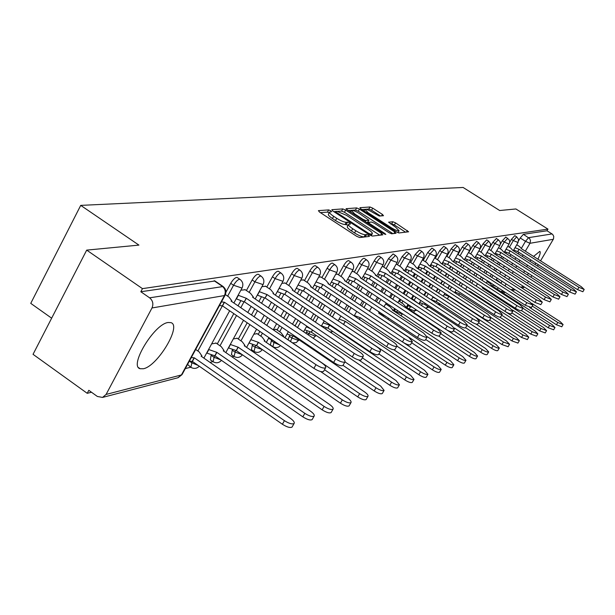 <?xml version="1.0" encoding="UTF-8"?>
<svg xmlns="http://www.w3.org/2000/svg" width="615" height="615" viewBox="0 0 615 615"><rect width="100%" height="100%" fill="white"/><g stroke="black" fill="none" stroke-linecap="round" stroke-linejoin="round"><path stroke-width="0.92" d="M330.762 210.776L328.687 209.907L318.416 210.63L319.485 212.037L356.677 236.306L359.69 237.551L369.415 236.414L368.608 235.407L366.54 234.546L365.295 234.684C363.127 234.63 359.96 233.308 355.785 230.725L352.703 228.719C349.512 226.566 348.151 225.105 348.605 224.337L350.504 223.998L349.62 223.045L347.544 222.176L346.268 222.299C344.054 222.207 340.879 220.877 336.728 218.31L333.668 216.311C330.532 214.204 329.202 212.775 329.663 212.021L331.631 211.706L330.762 210.776M329.24 212.79L327.464 212.106L320.4 212.629M365.787 236.837L364.049 236.906L365.295 234.684M348.175 225.121L345.038 224.506L346.268 222.299M537.933 259.176C540.101 254.671 540.723 252.065 539.809 251.366L533.574 256.417M530.899 259.953L529.969 261.314M527.539 265.15L526.655 266.679M524.518 270.854L523.772 272.622M168.079 322.506C154.196 323.982 128.658 366.356 140.151 368.731L143.341 368.754C157.478 366.325 181.963 325.519 170.939 322.637L168.079 322.506M408.022 305.839L406.853 307.892M395.376 309.061L394.161 311.205M381.531 313.558L380.923 314.68M306.993 331.124L305.855 333.276M289.703 335.475L288.051 339.795M271.546 340.041L270.369 344.93L272.706 346.529M252.434 344.861L251.404 349.651L253.772 351.28M232.309 349.935L231.425 354.624L233.831 356.285M211.083 355.301L210.361 359.86L212.798 361.551M187.583 364.395L190.581 367.117M383.499 215.704L382.399 214.397L372.736 208.154L369.984 206.986L359.929 207.693L361.005 209.008L396.206 231.778L398.989 232.954L408.629 231.793L395.576 222.891L392.839 221.731L388.572 222.184L395.714 227.273L399.104 230.756C397.844 231.125 395.253 230.118 391.317 227.742L368.185 212.782L364.895 209.384C366.186 209.039 368.8 210.046 372.728 212.421L379.317 216.065L383.499 215.704M106.095 394.43L181.433 374.942L224.452 295.561L151.997 307.961L106.095 394.43L102.536 397.428L97.37 396.467L88.814 390.317L87.23 393.316L33.041 354.325L86.7 250.121L138.929 245.108L80.726 205.379L463.118 187.467L499.68 210.514L515.9 208.962L547.973 229.111L142.457 288.635L140.82 291.741L149.606 297.821L223.13 286.521M86.7 250.121L142.457 288.635M345.668 210.13L342.778 208.908L331.831 209.684L332.907 211.06L369.454 234.838L372.398 236.068L382.753 234.853L381.608 233.446L345.668 210.13L344.477 212.283L341.579 211.068L337.612 211.36M346.184 208.669L356.669 207.924L359.483 209.123L394.761 231.94L396.037 233.262L391.694 233.808L388.865 232.616L374.381 223.237L371.537 222.03L368.477 222.361L369.738 223.683L384.921 233.531L385.82 234.469L383.722 233.669L346.022 208.946M518.645 240.665L520.221 237.982L525.494 241.318L528.631 237.651L552.024 233.938L552.701 234.469L553.746 236.352L553.508 238.912L540.562 260.845M87.23 393.316L91.489 392.239M185.299 368.593L190.704 367.232M209.992 362.373L212.89 361.643M231.963 356.831L233.892 356.346M252.757 351.588L253.811 351.326M315.964 335.659L316.364 335.559M332.085 331.593L332.784 331.416M414.941 310.706L416.832 310.237M426.802 307.715L428.932 307.185M438.71 304.717L440.471 304.271M489.04 292.033L489.932 291.81M51.652 318.186L30.75 303.364L80.726 205.379M527.27 274.859L528.569 273.437M531.475 269.754L532.505 268.309M534.981 264.504L535.826 263.089M538.302 264.665L537.464 266.08M535.15 269.993L534.243 271.515M531.867 275.543L530.899 277.173M528.454 281.309L527.416 283.061M524.587 287.113L523.403 287.62M547.973 229.111L546.996 230.771L552.024 233.938M151.997 307.961C153.65 303.956 152.858 300.581 149.606 297.821M216.142 343.124L211.637 343.885M245.239 289.742L240.865 290.188M237.206 338.288L233.316 338.911M265.703 286.298L261.929 286.659M257.178 333.699L253.841 334.206M285.091 283.038L281.855 283.315M276.127 329.348L273.298 329.748M303.487 279.94L300.75 280.148M294.147 325.212L293.732 325.058M320.969 277.004L318.678 277.134M337.597 274.205L335.721 274.282M353.44 271.546L351.934 271.561M368.546 269.001L367.378 268.97M382.968 266.579L382.107 266.495M396.744 264.266L396.175 264.143M509.658 242.402L511.434 239.358L513.333 240.565L516.708 236.844L514.809 235.645L511.434 239.358M500.295 244.27L502.324 240.788L504.262 242.01L507.752 238.251M490.486 246.369L492.876 242.264L494.844 243.517L498.419 239.681M459.121 285.053L460.558 282.569M463.333 277.788L464.679 275.474M467.369 270.846L468.615 268.686M471.228 264.196L472.389 262.182M474.926 257.823L475.526 256.786M478.947 250.889L483.059 243.801L485.058 245.078L488.694 241.142L486.703 239.873L483.059 243.801M448.027 288.312L449.565 285.644M452.425 280.709L453.862 278.226M456.63 273.452L457.967 271.138M460.643 266.51L461.896 264.35M464.494 259.861L465.155 258.715M468.676 252.634L472.866 245.4L474.895 246.7L478.631 242.687L476.602 241.388L472.866 245.4M436.466 291.741L438.126 288.873M441.063 283.776L442.6 281.109M445.452 276.181L446.882 273.698M449.634 268.924L450.972 266.61M453.647 261.99L454.37 260.729M457.99 254.449L462.257 247.061L464.333 248.391L468.161 244.293L466.093 242.971L462.257 247.061M419.376 304.118L420.114 302.834M424.419 295.354L426.195 292.271M429.224 287.005L430.877 284.145M433.806 279.049L435.335 276.389M438.172 271.461L439.602 268.978M442.346 264.212L443.138 262.836M446.874 256.34L451.218 248.791L453.332 250.151L457.268 245.962L455.169 244.609L451.218 248.791M412.135 298.682L413.749 295.861M416.878 290.411L418.646 287.336M421.667 282.07L423.305 279.21M426.226 274.121L427.756 271.453M430.577 266.533L431.446 265.019M435.297 258.308L439.725 250.589L441.877 251.981L445.929 247.707L443.784 246.323L439.725 250.589M399.658 301.573L400.757 299.643M403.986 293.993L405.885 290.687M408.998 285.245L410.759 282.17M413.764 276.911L415.402 274.052M418.308 268.963L419.253 267.31M423.228 260.36L427.74 252.473L429.931 253.887L434.105 249.521L431.922 248.106L427.74 252.473M386.643 304.586L387.181 303.641M390.517 297.791L392.547 294.231M395.768 288.589L397.651 285.283M400.749 279.84L402.502 276.765M405.5 271.515L406.538 269.701M410.635 262.505L415.24 254.433L417.47 255.878L421.767 251.412L419.545 249.967L415.24 254.433M376.434 301.796L378.609 297.968M381.93 292.117L383.952 288.566M387.158 282.923L389.034 279.625M392.124 274.182L393.254 272.199M397.482 264.742L402.187 256.478L404.455 257.954L408.89 253.388L406.623 251.912L402.187 256.478M361.682 306.047L364.019 301.927M367.455 295.853L369.623 292.025M372.928 286.183L374.942 282.623M378.133 276.996L379.363 274.813M383.737 267.087L388.534 258.615L390.856 260.13L395.43 255.456L393.116 253.941L388.534 258.615M346.222 310.56L348.728 306.116M352.287 299.805L354.617 295.677M358.038 289.611L360.19 285.791M363.488 279.948L364.833 277.557M369.354 269.539L374.251 260.852L376.618 262.405C378.579 259.207 380.155 257.616 381.346 257.616L378.978 256.071C377.787 256.071 376.211 257.662 374.251 260.852M323.236 327.403L323.467 326.988M329.994 315.364L332.692 310.56M336.382 303.987L338.88 299.543M342.424 293.24L344.738 289.119M348.144 283.054L349.612 280.432M354.286 272.107L359.291 263.197L361.712 264.781C363.719 261.506 365.348 259.876 366.594 259.876L364.18 258.292C362.935 258.285 361.305 259.922 359.291 263.197M312.95 320.476L315.856 315.28M319.677 308.438L322.368 303.641M326.035 297.076L328.518 292.632M332.039 286.336L333.653 283.461M338.496 274.797L343.608 265.657L346.076 267.279C348.136 263.92 349.82 262.244 351.127 262.251L348.667 260.629C347.352 260.614 345.668 262.29 343.608 265.657M295.069 325.835L298.144 320.315M302.119 313.173L305.009 307.984M308.815 301.15L311.482 296.353M315.134 289.796L316.894 286.636M321.906 277.626L327.134 268.232L329.655 269.9C331.777 266.449 333.522 264.727 334.898 264.742L332.377 263.082C331.001 263.059 329.248 264.781 327.134 268.232M277.104 330.009L279.502 325.681M283.638 318.216L286.744 312.605M290.695 305.471L293.57 300.289M297.353 293.455L299.282 289.98M304.479 280.601L309.829 270.946L312.405 272.66C314.572 269.109 316.387 267.341 317.832 267.364L315.264 265.657C313.811 265.626 311.997 267.394 309.829 270.946M258.2 334.399L259.845 331.424M264.15 323.613L267.502 317.525M271.615 310.075L274.705 304.463M278.633 297.337L280.74 293.509M286.129 283.738L291.61 273.798L294.247 275.558C296.476 271.907 298.352 270.093 299.882 270.116L300.051 270.239M238.289 339.026L247.199 322.783M251.481 314.98L254.81 308.899M258.892 301.45L261.214 297.23M266.802 287.036L272.407 276.812L275.105 278.618C277.396 274.851 279.356 272.983 280.963 273.022L281.163 273.152M217.287 343.916L233.8 313.627M238.051 305.832L240.596 301.158M246.4 290.526L252.142 279.986L254.902 281.847C257.27 277.965 259.299 276.043 261.006 276.089L261.221 276.235M225.905 292.24L230.725 283.338L233.554 285.252C235.991 281.247 238.105 279.272 239.911 279.325L240.157 279.494M505.822 237.021L502.324 240.788M496.459 238.436L492.876 242.264M297.422 268.478L297.253 268.363C295.715 268.332 293.839 270.146 291.61 273.798M278.464 271.353L278.272 271.223C276.658 271.184 274.697 273.045 272.407 276.812M258.461 274.382L258.254 274.236C256.54 274.19 254.502 276.104 252.142 279.986M237.336 277.58L237.09 277.419C235.284 277.365 233.154 279.333 230.725 283.338M546.996 230.771L523.365 234.323L520.221 237.982M140.82 291.741L214.973 280.978M329.532 212.252L328.441 214.235C327.98 214.989 329.309 216.418 332.438 218.533L333.668 216.311M345.038 224.506C342.824 224.421 339.649 223.099 335.498 220.531L332.438 218.533M348.482 224.56L347.375 226.558C346.914 227.327 348.282 228.788 351.465 230.94L352.703 228.719M364.049 236.906C361.889 236.852 358.714 235.53 354.54 232.947L351.465 230.94M379.763 235.207L344.477 212.283M335.037 212.444L335.544 211.529L333.799 211.637M335.682 211.437L336.436 212.406L368.462 233.239L370.522 234.092L372.283 233.769C372.713 233 371.337 231.548 368.17 229.418L346.422 215.281L337.035 211.337L335.682 211.437M348.128 210.584L355.493 210.038L356.669 207.924M392.947 233.662L358.307 211.229L355.493 210.038M359.437 213.551C355.416 211.122 352.733 210.092 351.388 210.461L354.694 213.928L362.973 219.301L365.84 220.508L368.915 220.185L359.437 213.551M367.724 222.107L366.471 222.484M397.997 232.716L399.104 230.756M405.585 232.186L394.407 224.967L391.67 223.806L390.525 223.921M380.47 215.965L371.575 210.222L368.831 209.054L365.779 209.277M364.956 209.338L361.866 209.569M191.265 357.592L194.325 357.822L284.43 420.66C288.996 423.535 292.217 424.481 294.085 423.497C294.762 422.351 293.586 420.675 290.564 418.454L201.105 356.185L201.889 355.847L199.16 351.903L195.67 349.466M292.256 426.733L292.056 427.079C290.188 428.078 286.967 427.133 282.393 424.258L192.38 361.397L189.328 361.174M192.38 361.397L194.325 357.822M221.462 301.888L224.475 302.257L222.499 305.901L219.478 305.54M323.721 371.129L323.544 371.437C321.745 372.275 318.539 371.245 313.911 368.37L222.499 305.901M224.475 302.257L315.987 364.695C320.615 367.578 323.821 368.608 325.604 367.785C326.219 366.763 324.981 365.149 321.906 362.95L231.063 301.073L231.817 300.796L228.957 297.022L225.382 294.585M208.6 349.474L216.88 352.38L304.817 413.334C309.253 416.117 312.351 417.055 314.119 416.132C314.742 415.04 313.573 413.418 310.613 411.251L223.291 350.827L224.014 350.512L221.292 346.683L215.85 342.916M312.312 419.307L312.136 419.615C310.367 420.552 307.262 419.622 302.834 416.839L214.973 355.854L206.917 353.118L208.823 349.628M214.973 355.854L216.88 352.38M230.294 344.438L238.213 347.221L324.09 406.415C328.395 409.113 331.385 410.028 333.053 409.167C333.638 408.122 332.477 406.553 329.571 404.447L244.278 345.753L244.954 345.461L242.241 341.748L236.921 338.089M331.27 412.288L331.116 412.565C329.44 413.434 326.45 412.527 322.145 409.828L236.352 350.612L228.572 347.929L230.433 344.531M236.352 350.612L238.213 347.221M238.12 295.231L246.384 298.321L244.247 301.904L236.183 298.79M343.07 365.21L342.909 365.487C341.217 366.271 338.127 365.264 333.638 362.473L244.455 301.865M246.384 298.321L335.667 358.906C340.157 361.697 343.239 362.704 344.93 361.935C345.492 360.959 344.269 359.398 341.256 357.261L252.619 297.199L253.319 296.945L250.466 293.278L244.901 289.511M259.199 291.641L267.102 294.6L265.019 298.083L257.301 295.1M361.351 359.621L361.213 359.867C359.606 360.598 356.631 359.614 352.272 356.908L265.211 298.044M267.102 294.6L354.248 353.433C358.607 356.139 361.589 357.131 363.181 356.408C363.703 355.478 362.489 353.963 359.537 351.88L272.999 293.539L273.652 293.301L270.808 289.742L265.373 286.075M250.835 339.664L258.415 342.34L342.324 399.865C346.506 402.487 349.397 403.386 350.981 402.579C351.519 401.58 350.365 400.058 347.513 398.005L264.173 340.948L264.804 340.679L262.098 337.066L256.893 333.507M349.22 405.639L349.082 405.885C347.49 406.707 344.608 405.808 340.426 403.194L256.593 345.645L249.075 343.016L250.897 339.711M256.593 345.645L258.415 342.34M324.512 369.723L359.606 393.662C363.68 396.198 366.463 397.09 367.97 396.329C368.477 395.368 367.332 393.892 364.534 391.893L283.054 336.39L283.638 336.136L280.947 332.623L275.858 329.163M366.24 399.327L366.11 399.558C364.603 400.327 361.812 399.443 357.746 396.898L320.63 371.552M273.529 340.772L268.532 338.365M342.986 365.348L376.011 387.773C379.97 390.241 382.668 391.117 384.098 390.394L380.693 386.089L344.977 361.881M300.312 329.517L293.878 325.028M382.399 393.339L382.284 393.546C380.846 394.269 378.148 393.4 374.189 390.932L294.047 336.451L287.067 333.983M294.047 336.451L294.401 335.805M279.149 288.235L286.721 291.072L284.684 294.462L277.296 291.602M378.656 354.325L378.525 354.548C377.003 355.232 374.128 354.263 369.899 351.642L284.86 294.431M286.721 291.072L371.829 348.267C376.065 350.881 378.94 351.857 380.454 351.18C380.939 350.289 379.732 348.82 376.834 346.791L292.302 290.072L292.909 289.85L290.08 286.382L284.776 282.823M298.06 284.999L305.317 287.728L303.326 291.041L296.246 288.289M395.045 349.312L394.93 349.512C393.485 350.15 390.71 349.197 386.597 346.66L303.503 291.003M305.317 287.728L388.488 343.362C392.601 345.907 395.384 346.86 396.821 346.23C397.267 345.369 396.075 343.946 393.231 341.963L310.621 286.775L311.182 286.575L308.369 283.2L303.18 279.74M316.01 281.931L322.975 284.561L321.03 287.782L314.234 285.137M410.605 344.546L410.497 344.731C409.129 345.33 406.438 344.4 402.433 341.925L321.191 287.751M322.975 284.561L404.286 338.711C408.291 341.187 410.981 342.117 412.35 341.525L408.791 337.389L328.01 283.653L328.541 283.461L325.75 280.179L320.669 276.804M306.408 326.734L310.852 328.91M358.753 359.975L391.601 382.176C395.46 384.575 398.074 385.436 399.435 384.752L396.052 380.577L362.366 357.838M397.759 387.65L397.651 387.827C396.283 388.511 393.669 387.658 389.818 385.259L311.398 332.192L304.694 329.817M311.398 332.192L312.581 330.078M333.076 279.01L339.764 281.539L337.858 284.684L331.331 282.139M425.388 340.018L425.296 340.18C423.989 340.748 421.383 339.834 417.485 337.435L338.019 284.66M339.764 281.539L419.299 334.299C423.197 336.697 425.803 337.62 427.102 337.058L423.581 333.038L344.554 280.678L345.053 280.502L342.278 277.304L337.304 274.013M323.159 322.837L329.609 325.143L406.438 376.849C410.197 379.178 412.727 380.024 414.033 379.386L410.674 375.327L378.871 353.948M412.381 382.223L412.281 382.392C410.981 383.037 408.445 382.192 404.685 379.862L327.918 328.141L321.468 325.842M327.918 328.141L329.609 325.143M349.312 276.227L355.747 278.672L353.879 281.739L347.598 279.279M439.456 335.705L439.371 335.859C438.118 336.39 435.597 335.49 431.799 333.153L354.032 281.716M355.747 278.672L433.575 330.094C437.38 332.431 439.902 333.338 441.147 332.807L437.657 328.894L360.313 277.849L360.774 277.68L358.022 274.567L353.156 271.353M339.119 319.116L345.33 321.345L420.568 371.768C424.242 374.043 426.695 374.873 427.94 374.274L424.611 370.322L393.915 349.766M426.31 377.057L426.226 377.21C424.98 377.818 422.52 376.987 418.853 374.712L343.37 324.336M343.677 324.274L345.33 321.345M364.78 273.575L370.976 275.935L369.154 278.933L363.104 276.558M452.855 331.6L452.778 331.739C451.587 332.238 449.135 331.354 445.429 329.087L369.3 278.903M370.976 275.935L447.174 326.096C450.88 328.364 453.324 329.256 454.516 328.756L451.064 324.951L375.327 275.151L375.773 274.99L373.036 271.953L368.262 268.824M354.355 315.564L360.336 317.717L434.052 366.932C437.634 369.146 440.017 369.961 441.209 369.392L437.911 365.548L403.494 342.593M439.61 372.129L439.525 372.26C438.334 372.836 435.95 372.021 432.368 369.807L396.906 346.107M359.406 319.37L360.336 317.717M379.54 271.046L385.505 273.321L383.86 276.227L377.887 273.959M465.632 327.687L465.563 327.81C464.425 328.287 462.042 327.418 458.429 325.204L383.86 276.227M385.505 273.321L460.135 322.275C463.756 324.489 466.132 325.366 467.269 324.897L463.848 321.184L389.664 272.576L390.079 272.422L387.365 269.462L382.691 266.403M374.112 314.319L446.928 362.304C450.418 364.464 452.74 365.272 453.878 364.733L450.611 360.982L378.786 313.266L379.194 313.089L378.317 311.421M452.302 367.416L452.225 367.539C451.087 368.085 448.766 367.278 445.275 365.125L411.65 342.732M427.217 336.674L459.228 357.892C462.641 359.99 464.894 360.79 465.993 360.275L462.757 356.623L392.324 309.991L392.708 309.829L390.125 306.893L385.713 303.971M464.44 362.911L464.371 363.027C463.28 363.542 461.019 362.75 457.614 360.644L425.703 339.472M440.671 333.622L471.005 353.663C474.342 355.716 476.533 356.5 477.586 356.016L474.38 352.449L405.285 306.862L405.654 306.7L403.094 303.841L398.851 301.043M476.056 358.599L475.995 358.699C474.941 359.191 472.751 358.414 469.414 356.362L438.726 336.067M453.432 330.616L482.275 349.612C485.543 351.619 487.68 352.387 488.687 351.926L485.512 348.451L454.485 328.041M418.077 303.257L411.504 298.267M487.18 354.471L487.126 354.563C486.111 355.032 483.982 354.263 480.715 352.257L447.028 330.055M412.504 307.385L407.376 305.455M465.624 327.703L493.092 345.73C496.282 347.69 498.365 348.451 499.334 348.013L496.19 344.615L466.946 325.443M497.85 350.504L497.796 350.596C496.828 351.042 494.744 350.281 491.554 348.321L424.688 304.394L419.638 302.542M424.688 304.394L425.249 303.41M432.868 297.214L436.196 298.821M475.956 324.013L503.462 342.009L509.551 344.254L506.437 340.941L478.562 322.714M508.09 346.706L501.948 344.546L436.296 301.542L431.407 299.743M436.296 301.542L437.411 299.613M393.631 268.624L399.389 270.831L397.636 273.698L392.009 271.469M477.832 323.944L477.77 324.059C476.679 324.505 474.365 323.651 470.836 321.491L397.767 273.667M399.389 270.831L472.512 318.639C476.041 320.799 478.355 321.653 479.439 321.207L476.056 317.594L403.363 270.116L403.755 269.97L401.057 267.079L396.475 264.089M407.099 266.303L412.657 268.447L410.943 271.246L405.508 269.093M489.494 320.369L489.432 320.469C488.387 320.899 486.142 320.061 482.698 317.955L411.074 271.223M412.657 268.447L484.343 315.157C487.787 317.263 490.032 318.109 491.077 317.686L487.726 314.157L416.463 267.763L414.156 264.804L409.667 261.875M419.984 264.089L425.357 266.164L423.804 268.886L418.423 266.818M500.648 316.948L500.595 317.04C499.588 317.448 497.404 316.617 494.037 314.565L423.804 268.886M425.357 266.164L495.652 311.828C499.019 313.881 501.202 314.711 502.209 314.311L498.896 310.875L429.001 265.511L426.702 262.62L422.42 259.838M432.33 261.967L437.526 263.973L435.881 266.664L430.8 264.635M511.334 313.673L511.28 313.758C510.319 314.142 508.19 313.327 504.9 311.321L435.997 266.641M437.526 263.973L506.483 308.645C509.774 310.652 511.903 311.467 512.864 311.09L509.589 307.731L441.017 263.351L438.726 260.529L434.659 257.9M444.161 259.922L449.196 261.882L447.582 264.512L442.654 262.543M553.646 329.786L548.196 327.757L521.528 310.613C520.598 310.975 518.522 310.175 515.301 308.215L447.689 264.488M449.196 261.882L516.861 305.586C520.082 307.546 522.15 308.353 523.081 307.992L519.836 304.709L452.548 261.275L450.257 258.523L446.405 256.032M455.515 257.969L460.389 259.868L458.805 262.444L454.039 260.537M531.398 307.515L525.287 305.232L458.913 262.428M460.389 259.868L526.809 302.657L532.882 305.025L529.669 301.819L463.61 259.292L461.327 256.593L457.668 254.241M444.145 294.57L448.889 296.33L513.417 338.435L519.36 340.649L516.277 337.404L489.678 320.061M517.922 343.055L511.934 340.925L447.336 298.836M447.451 298.805L448.889 296.33M466.424 256.086L471.144 257.939L469.591 260.468L464.963 258.608M540.831 304.625L534.865 302.372L469.691 260.445M471.144 257.939L536.372 299.851L542.292 302.173L539.117 299.036L474.234 257.377L471.966 254.741L468.492 252.511M454.992 292.033L459.59 293.739L522.988 334.998L528.785 337.174L525.74 334.007L499.864 317.186M527.37 339.542L521.528 337.435L491.116 317.632M458.705 295.262L459.59 293.739M476.902 254.279L481.484 256.078L480.054 258.538L475.464 256.747M549.895 301.842L544.075 299.62L480.054 258.538M481.484 256.078L545.551 297.145L551.332 299.436L548.188 296.368L484.451 255.54L482.191 252.965L478.893 250.851M472.843 290.541L534.835 330.739L537.856 333.837L532.19 331.693L469.883 291.256L468.261 290.987M536.465 336.167L530.76 334.091L501.686 315.203M469.553 291.825L469.883 291.256M486.98 252.542L491.423 254.287L489.924 256.724L485.573 254.964M558.605 299.167L552.931 296.976L490.017 256.709M491.423 254.287L554.376 294.547L560.027 296.799L556.913 293.801L494.283 253.78L492.031 251.251L488.894 249.244M512.387 309.952L541.046 328.51L546.589 330.632L543.599 327.595L482.652 288.166L481.868 286.59M545.213 332.915L539.639 330.862L511.826 312.843M496.682 250.866L501.002 252.573L499.526 254.956L495.29 253.242M566.999 296.591L561.449 294.431L499.611 254.941M501.002 252.573L562.871 292.048L568.391 294.27L565.316 291.325L503.754 252.073L501.509 249.605L498.527 247.699M522.935 308.238L549.579 325.443L554.999 327.534L552.039 324.566L492.1 285.883L489.955 283.369L487.134 281.555M506.022 249.252L510.219 250.912L508.766 253.257L504.661 251.589M575.071 294.116L569.651 291.979L508.859 253.242M510.219 250.912L571.051 289.642L576.447 291.825L573.411 288.95L512.879 250.436L510.65 248.014L507.805 246.208M532.275 306.047L557.805 322.491L563.102 324.551L560.173 321.645L531.744 303.333M501.448 283.584L496.39 279.487M561.772 326.765L556.444 324.766L529.5 307.392M496.228 286.49L493.138 285.045M515.032 247.691L519.114 249.313L517.684 251.62L513.686 249.99M582.859 291.725L577.554 289.619L517.769 251.604M519.114 249.313L578.938 287.32L584.212 289.473L581.206 286.651L521.674 248.86L519.46 246.484L516.746 244.762M327.464 212.106L328.687 209.907M365.302 236.76L366.54 234.546M346.314 224.39L347.544 222.176M408.967 309.284L410.305 306.947M407.015 307.592L409.136 308.984L414.825 310.906M396.314 312.635L397.528 310.483M394.461 310.652L396.621 312.074L402.471 314.019M383.114 316.141L383.729 315.011M381.369 313.835L386.627 316.94M308.276 334.914L309.768 332.146M306.462 332.077L308.884 333.722L315.426 336.174L315.887 335.79M290.518 341.479L292.571 336.459M289.265 336.267L291.741 337.95L298.475 340.449L298.982 340.034M280.517 345.545C278.249 347.836 275.712 348.205 272.891 346.66L274.328 341.317M271.2 340.664L273.729 342.394L279.671 344.969M262.321 349.574C260.053 352.526 257.27 353.141 253.98 351.426L255.517 345.73M252.196 345.292L254.779 347.068L262.282 349.543M242.456 354.824C240.088 357.63 237.29 358.168 234.061 356.439L235.522 350.719M232.186 350.166L234.83 351.988L242.218 354.663M221.477 360.367C219.017 363.004 216.211 363.457 213.059 361.735L214.451 355.962M211.076 355.309L213.782 357.184L220.916 359.975M199.291 366.225C196.754 368.677 193.94 369.046 190.873 367.324L192.218 361.443M189.474 361.213L191.549 362.666L198.253 365.502M497.335 289.265L498.212 287.774M501.117 282.823L502.04 281.255M504.608 276.881L505.707 275.005M508.205 270.754L509.235 269.009M511.657 264.881L512.618 263.243M514.97 259.23L515.87 257.708M518.161 253.803L518.991 252.381M521.535 248.06L525.494 241.318L529.984 243.286L525.341 251.181M523.096 254.994L522.266 256.409M519.967 260.322L519.075 261.844M516.708 265.865L515.747 267.494M513.317 271.622L512.287 273.375M509.789 277.619L508.682 279.502M506.114 283.876L504.93 285.89M502.278 290.395L501.402 291.887M501.748 292.11L504.023 291.525M510.911 289.742L513.994 288.942M520.697 287.213L523.573 286.467M553.308 239.296L529.984 243.286L530.522 240.642L529.646 238.551L523.365 234.323M484.705 289.496L485.158 288.719M488.748 282.593L489.14 281.924M491.769 277.419L492.946 275.405M495.505 271.038L496.605 269.162M499.088 264.919L500.11 263.166M502.524 259.038L503.477 257.408M505.83 253.395L506.353 252.496M509.428 247.238L513.333 240.565L518.068 242.502L518.537 239.396L516.708 236.844M481.937 280.248L483.198 278.088M485.827 273.59L486.995 271.576M489.548 267.21L490.647 265.334M493.122 261.098L494.137 259.346M496.551 255.225L497.128 254.226M500.287 248.821L504.262 242.01L508.951 244.055L509.32 243.571L509.697 241.749L509.258 239.942L505.784 236.998M471.72 283.223L473.066 280.901M475.772 276.266L477.025 274.113M479.646 269.616L480.815 267.602M483.359 263.235L484.451 261.36M486.919 257.124L487.557 256.025M490.793 250.459L494.844 243.517L499.634 245.593L500.018 245.101L500.402 243.248L499.957 241.403L496.42 238.412M461.096 286.336L462.541 283.853M465.317 279.072L466.662 276.758M469.353 272.122L470.606 269.97M473.212 265.472L474.38 263.466M476.917 259.1L477.617 257.893M480.945 252.165L485.058 245.078L490.132 247.115L490.624 243.84L488.694 241.142M450.034 289.619L451.579 286.951M454.439 282.016L455.876 279.533M458.644 274.759L459.989 272.445M462.672 267.809L463.918 265.657M466.524 261.167L467.292 259.83M470.706 253.941L474.895 246.7L480.092 248.775L480.599 245.431L478.631 242.687M433.69 301.427L433.913 301.043M438.518 293.071L440.171 290.211M443.115 285.114L444.653 282.446M447.505 277.519L448.935 275.036M451.694 270.262L453.032 267.948M455.707 263.32L456.553 261.852M460.058 255.779L464.333 248.391L469.66 250.497C470.813 248.03 470.314 245.962 468.161 244.293M421.452 305.478L422.344 303.933M426.502 296.714L428.278 293.639M431.315 288.374L432.96 285.506M435.897 280.417L437.434 277.749M440.271 272.822L441.701 270.339M444.445 265.565L445.375 263.958M448.981 257.7L453.332 250.151L458.798 252.296C459.974 249.775 459.466 247.668 457.268 245.962M414.249 300.074L415.871 297.253M419.007 291.802L420.768 288.727M423.796 283.461L425.434 280.594M428.363 275.505L429.893 272.845M432.722 267.917L433.736 266.149M437.442 259.699L441.877 251.981L447.482 254.164C448.681 251.589 448.166 249.444 445.929 247.707M401.818 302.995L402.917 301.066M406.154 295.423L408.045 292.11M411.166 286.667L412.926 283.592M415.94 278.326L417.577 275.466M420.491 270.385L421.598 268.44M425.411 261.782L429.931 253.887L435.689 256.109C436.911 253.488 436.389 251.289 434.105 249.521M388.841 306.047L389.387 305.101M392.724 299.244L394.753 295.684M397.974 290.042L399.858 286.736M402.971 281.293L404.724 278.218M407.722 272.96L408.937 270.831M412.865 263.958L417.47 255.878L423.389 258.139C424.634 255.463 424.096 253.219 421.767 251.412M378.679 303.287L380.854 299.459M384.183 293.609L386.205 290.049M389.41 284.414L391.294 281.109M394.384 275.666L395.714 273.329M399.758 266.226L404.455 257.954L410.543 260.26C411.812 257.524 411.266 255.233 408.89 253.388M363.972 307.577L366.309 303.449M369.753 297.376L371.921 293.547M375.235 287.697L377.249 284.145M380.439 278.51L381.9 275.935M386.051 268.601L390.856 260.13L397.121 262.474C398.412 259.684 397.851 257.347 395.43 255.456M348.559 312.12L351.073 307.677M354.632 301.358L356.961 297.237M360.382 291.164L362.543 287.343M365.84 281.501L367.439 278.672M371.714 271.092L376.618 262.405L383.076 264.796C384.398 261.944 383.822 259.545 381.346 257.616M325.604 329.01L326.15 328.041M332.377 316.963L335.083 312.159M338.773 305.586L341.271 301.142M344.815 294.831L347.137 290.711M350.542 284.645L352.295 281.532M356.7 273.698L361.712 264.781L368.362 267.218C369.715 264.304 369.123 261.859 366.594 259.876M315.38 322.114L318.286 316.917M322.122 310.075L324.805 305.278M328.479 298.713L330.97 294.27M334.499 287.966L336.413 284.537M340.956 276.427L346.076 267.279L352.933 269.77C354.317 266.779 353.717 264.281 351.127 262.251M297.552 327.518L300.627 321.991M304.61 314.849L307.5 309.66M311.313 302.826L313.988 298.029M317.64 291.472L319.754 287.682M324.42 279.302L329.655 269.9L336.743 272.437C338.158 269.385 337.543 266.818 334.898 264.742M279.641 331.739L282.039 327.411M286.183 319.946L289.296 314.327M293.255 307.193L296.123 302.011M299.912 295.177L302.234 290.995M307.046 282.316L312.405 272.66L319.731 275.243C321.176 272.114 320.538 269.493 317.832 267.364M260.791 336.174L262.436 333.192M266.749 325.381L270.108 319.3M274.221 311.843L277.319 306.232M281.255 299.105L283.815 294.462M288.758 285.498L294.247 275.558L301.827 278.203C303.303 274.99 302.649 272.299 299.882 270.116L297.253 268.363M240.942 340.856L249.867 324.597M254.149 316.794L257.485 310.721M261.575 303.272L264.404 298.106M269.485 288.85L275.105 278.618L282.962 281.309C284.468 278.026 283.807 275.259 280.963 273.022L278.272 271.223M220.001 345.791L236.537 315.495M240.796 307.7L243.94 301.934M249.152 292.386L254.902 281.847L263.051 284.599C264.604 281.224 263.92 278.387 261.006 276.089L258.254 274.236M197.876 351.004L222.338 305.932M227.65 296.13L233.554 285.252L242.018 288.066C243.602 284.599 242.902 281.685 239.911 279.325L237.09 277.419M242.187 287.751L233.892 302.995M263.205 284.315L255.194 298.952M283.1 281.055L275.359 295.123M301.95 277.972L294.454 291.518M319.846 275.043L312.589 288.097M336.851 272.253L329.809 284.853M353.033 269.601L346.199 281.77M368.447 267.071L361.812 278.841M332.008 331.739L329.978 331.954M383.153 264.658L376.703 276.05M397.19 262.351L390.917 273.398M410.612 260.145L404.501 270.861M426.687 307.923L425.342 308.038M214.097 280.74L222.261 286.283C225.275 288.804 226.005 291.894 224.452 295.561L225.205 294.977M102.536 397.428L178.104 377.71L182.025 374.635L177.766 377.802M214.704 280.794L222.861 286.336C225.928 288.766 226.651 291.764 225.013 295.331L182.248 374.235M335.498 220.531L336.728 218.31M354.54 232.947L355.785 230.725M380.677 235.099L381.608 233.446M341.579 211.068L342.778 208.908M336.051 213.105L336.436 212.406M368.07 233.938L368.462 233.239M369.938 235.138L370.522 234.092M370.876 235.622L371.814 233.946M358.307 211.229L359.483 209.123M393.846 233.554L394.761 231.94M369.361 224.352L369.738 223.683M384.567 234.146L384.921 233.531M354.325 214.597L354.694 213.928M362.604 219.97L362.973 219.301M365.202 221.654L365.84 220.508M367.57 222.376L368.769 220.239M367.824 213.42L368.185 212.782M390.956 228.38L391.317 227.742M391.67 223.806L392.839 221.731M394.407 224.967L395.576 222.891M406.469 232.078L407.361 230.494M368.831 209.054L369.984 206.986M371.575 210.222L372.736 208.154M381.577 215.873L382.399 214.397M192.157 361.459L194.102 357.876M282.393 424.258L284.43 420.66M224.26 302.296L222.276 305.939M315.987 364.695L313.911 368.37M214.766 355.908L216.665 352.426M302.834 416.839L304.817 413.334M236.152 350.658L238.013 347.267M322.145 409.828L324.09 406.415M246.185 298.36L244.247 301.904M238.343 295.385L236.406 298.944M335.667 358.906L333.638 362.473M266.91 294.631L265.019 298.083M259.338 291.733L257.439 295.192M354.248 353.433L352.272 356.908M256.401 345.692L258.231 342.386M340.426 403.194L342.324 399.865M357.746 396.898L359.606 393.662M293.87 336.497L294.293 335.736M374.189 390.932L376.011 387.773M286.536 291.103L284.684 294.462M279.21 288.274L277.357 291.648M371.829 348.267L369.899 351.642M305.14 287.759L303.326 291.041M388.488 343.362L386.597 346.66M322.806 284.591L321.03 287.782M404.286 338.711L402.433 341.925M311.236 332.231L312.482 330.009M389.818 385.259L391.601 382.176M339.603 281.57L337.858 284.684M419.299 334.299L417.485 337.435M327.764 328.179L329.448 325.181M404.685 379.862L406.438 376.849M355.593 278.695L353.879 281.739M433.575 330.094L431.799 333.153M343.531 324.305L345.184 321.376M418.853 374.712L420.568 371.768M370.83 275.958L369.154 278.933M447.174 326.096L445.429 329.087M359.314 319.308L360.198 317.755M432.368 369.807L434.052 366.932M385.367 273.344L383.722 276.25M460.135 322.275L458.429 325.204M445.275 365.125L446.928 362.304M457.614 360.644L459.228 357.892M469.414 356.362L471.005 353.663M480.715 352.257L482.275 349.612M424.573 304.417L425.18 303.364M491.554 348.321L493.092 345.73M436.189 301.565L437.342 299.574M501.948 344.546L503.462 342.009M399.258 270.854L397.636 273.698M472.512 318.639L470.836 321.491M412.534 268.463L410.943 271.246M484.343 315.157L482.698 317.955M425.242 266.18L423.681 268.909M495.652 311.828L494.037 314.565M437.411 263.996L435.881 266.664M506.483 308.645L504.9 311.321M449.088 261.898L447.582 264.512M516.861 305.586L515.301 308.215M460.289 259.884L458.805 262.444M526.809 302.657L525.287 305.232M447.343 298.829L448.781 296.353M511.934 340.925L513.417 338.435M471.044 257.954L469.591 260.468M536.372 299.851L534.865 302.372M458.636 295.223L459.49 293.762M521.528 337.435L522.988 334.998M481.384 256.094L479.954 258.561M545.551 297.145L544.075 299.62M469.491 291.787L469.783 291.279M530.76 334.091L532.19 331.693M491.331 254.31L489.924 256.724M554.376 294.547L552.931 296.976M539.639 330.862L541.046 328.51M500.91 252.588L499.526 254.956M562.871 292.048L561.449 294.431M548.196 327.757L549.579 325.443M510.135 250.928L508.766 253.257M571.051 289.642L569.651 291.979M556.444 324.766L557.805 322.491M519.029 249.329L517.684 251.62M578.938 287.32L577.554 289.619M138.629 367.655L140.151 368.731M229.649 310.79L203.888 358.122M251.12 306.393L247.791 312.466M243.525 320.269L225.828 352.587M271.43 302.249L268.348 307.861M264.242 315.311L260.898 321.391M256.593 329.202L246.607 347.352M290.68 298.344L287.812 303.526M283.861 310.66L280.763 316.271M276.627 323.728L273.26 329.817M268.94 337.635L266.295 342.401M308.938 294.647L306.278 299.444M302.472 306.278L299.59 311.467M295.615 318.608L292.494 324.22M288.343 331.693L284.991 337.712M326.288 291.149L323.813 295.592M320.146 302.15L317.463 306.954M313.642 313.796L310.744 318.985M306.747 326.127L303.61 331.754M299.075 339.872L296.161 342.624L292.586 342.886M342.801 287.835L340.487 291.948M336.951 298.26L334.452 302.703M330.77 309.268L328.072 314.073M324.236 320.922L321.314 326.111M316.118 335.39L313.22 338.265M358.522 284.684L356.369 288.504M352.949 294.57L350.627 298.698M347.068 305.009L344.561 309.453M340.856 316.025L338.15 320.83M332.354 331.124L331.247 332.815M373.513 281.685L371.506 285.237M368.201 291.087L366.033 294.908M362.596 300.981L360.267 305.109M356.692 311.421L354.171 315.872M387.827 278.833L385.951 282.139M382.753 287.774L380.731 291.325M377.41 297.176L375.235 301.004M371.791 307.085L369.446 311.213M401.51 276.12L399.758 279.187M396.652 284.63L394.769 287.935M391.555 293.578L389.533 297.13M386.197 302.987L384.014 306.816M380.547 312.897L379.909 314.011M423.389 258.139L417.5 268.44M414.595 273.521L412.957 276.381M409.951 281.639L408.191 284.714M405.077 290.165L403.186 293.47M399.958 299.113L397.92 302.672M394.576 308.53L393.346 310.667M387.688 319.177L388.765 318.355M435.689 256.109L429.947 266.118M427.125 271.046L425.595 273.706M422.674 278.795L421.037 281.655M418.016 286.921L416.247 289.996M413.119 295.446L411.227 298.752M407.983 304.402L406.223 307.477M402.579 313.827L400.934 315.687M447.482 254.164L441.877 263.904M439.133 268.67L437.703 271.154M434.866 276.081L433.337 278.749M430.4 283.838L428.755 286.698M425.726 291.964L423.958 295.046M420.814 300.497L418.907 303.81M415.655 309.46L413.595 312.343M458.798 252.296L453.316 261.775M450.649 266.403L449.311 268.717M446.559 273.49L445.129 275.974M442.277 280.901L440.74 283.569M437.803 288.666L436.15 291.525M433.106 296.799L431.33 299.874M427.617 306.316L426.218 308.615M469.66 250.497L464.31 259.738M461.711 264.235L460.458 266.387M457.783 271.015L456.445 273.329M453.678 278.111L452.24 280.594M449.38 285.521L447.843 288.189M444.891 293.286L443.231 296.153M439.064 303.356L438.395 304.51M480.092 248.775L474.865 257.785M472.335 262.144L471.167 264.158M468.561 268.647L467.308 270.808M464.617 275.443L463.28 277.757M460.504 282.531L459.059 285.022M456.199 289.957L454.646 292.625M490.132 247.115L485.02 255.909M482.552 260.145L481.46 262.021M478.924 266.387L477.755 268.394M475.134 272.891L473.881 275.051M471.182 279.687L469.837 282.001M467.054 286.782L465.609 289.265M499.795 245.523L494.791 254.103M492.384 258.223L491.37 259.968M488.894 264.212L487.795 266.087M485.25 270.454L484.074 272.468M481.453 276.965L480.192 279.125M477.486 283.761L476.141 286.075M509.105 243.986L504.2 252.365M501.855 256.378L500.902 258.008M498.488 262.128L497.466 263.881M494.983 268.125L493.891 270M491.331 274.367L490.155 276.381M487.526 280.878L486.265 283.038M483.551 287.682L483.098 288.458M518.068 242.502L513.271 250.689M510.98 254.595L510.089 256.117M507.736 260.13L506.783 261.759M504.362 265.888L503.339 267.64M500.848 271.884L499.749 273.76M497.189 278.134L496.005 280.148M493.368 284.653L492.492 286.136M489.379 291.449L488.925 292.225M503.032 292.94L505.299 292.348M512.172 290.549L515.247 289.75M521.935 288.005L523.619 287.566M371.168 235.753L372.283 233.769M367.893 223.399L368.439 222.422M350.473 212.098L351.288 210.63M367.716 222.322L368.915 220.185M364.019 210.96L364.81 209.538M201.543 356.485L201.889 355.847M292.056 427.079L294.085 423.497M231.817 300.796L231.509 301.373M325.604 367.785L323.544 371.437M223.691 351.104L224.014 350.512M312.136 419.615L314.119 416.132M244.655 346.014L244.954 345.461M331.116 412.565L333.053 409.167M253.319 296.945L253.026 297.476M344.93 361.935L342.909 365.487M273.652 293.301L273.375 293.793M363.181 356.408L361.213 359.867M264.519 341.187L264.804 340.679M349.082 405.885L350.981 402.579M283.377 336.613L283.638 336.136M366.11 399.558L367.97 396.329M382.284 393.546L384.098 390.394M292.909 289.85L292.655 290.303M380.454 351.18L378.525 354.548M311.182 286.575L310.944 286.997M396.821 346.23L394.93 349.512M328.541 283.461L328.318 283.861M412.35 341.525L410.497 344.731M397.651 387.827L399.435 384.752M427.102 337.058L425.296 340.18M412.281 382.392L414.033 379.386M441.147 332.807L439.371 335.859M426.226 377.21L427.94 374.274M454.516 328.756L452.778 331.739M439.525 372.26L441.209 369.392M467.269 324.897L465.563 327.81M452.225 367.539L453.878 364.733M464.371 363.027L465.993 360.275M475.995 358.699L477.586 356.016M487.126 354.563L488.687 351.926M497.796 350.596L499.334 348.013M508.044 346.783L509.551 344.254M479.439 321.207L477.77 324.059M491.077 317.686L489.432 320.469M502.209 314.311L500.595 317.04M512.864 311.09L511.28 313.758M523.081 307.992L521.528 310.613M532.882 305.025L531.352 307.592M517.876 343.132L519.36 340.649M542.292 302.173L540.793 304.686M527.332 339.611L528.785 337.174M551.332 299.436L549.856 301.904M536.426 336.228L537.856 333.837M560.027 296.799L558.574 299.221M545.174 332.976L546.589 330.632M568.391 294.27L566.969 296.645M553.608 329.84L554.999 327.534M576.447 291.825L575.048 294.162M561.741 326.819L563.102 324.551M584.212 289.473L582.836 291.764"/></g></svg>
